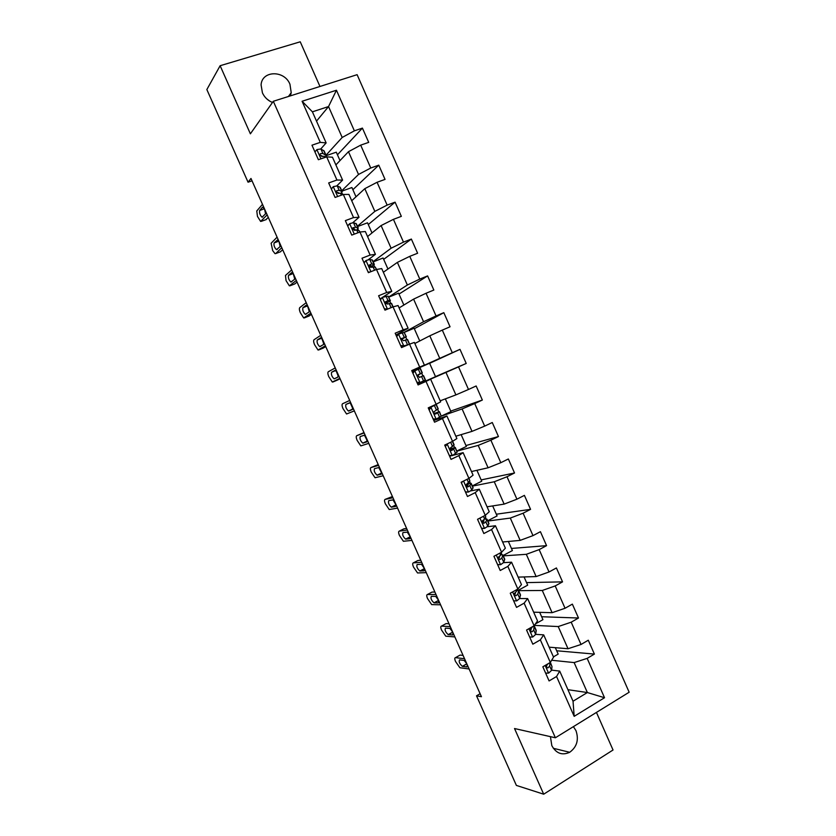 <?xml version="1.0" encoding="UTF-8"?>
<svg xmlns="http://www.w3.org/2000/svg" width="836" height="836" viewBox="0 0 836 836"><rect width="100%" height="100%" fill="white"/><g stroke="black" fill="none" stroke-linecap="round" stroke-linejoin="round"><path stroke-width="1.25" d="M290.353 95.879L291.221 92.681L289.946 84.237C284.439 70.025 261.929 70.36 261.083 84.885L262.42 92.859C264.531 97.373 267.886 100.571 272.494 102.462M550.433 736.652L551.823 745.649C556.17 753.466 562.126 755.681 569.692 752.285C576.924 746.966 579.024 739.766 575.983 730.674L573.402 726.641M319.969 86.474L300.239 41.8L220.129 65.72L206.847 89.556L248.052 182.196L252.033 180.827M629.153 692.229L357.108 74.676L273.32 101.281L555.376 737.77L629.153 692.229M555.376 737.77L514.527 728.532L543.693 794.2L613.039 749.996L596.444 712.418M316.52 121.126L328.538 106.559L312.403 111.825L326.144 142.904L320.282 142.371L311.964 145.192L318.391 159.718L326.688 156.865L336.929 180.022L328.673 182.948L335.09 197.453L343.324 194.474L353.544 217.579L345.352 220.631L351.757 235.104L359.929 232.011L370.129 255.074L361.998 258.23L368.383 272.672L376.503 269.474L386.681 292.485L378.603 295.756L384.978 310.166L393.035 306.854L403.192 329.823L395.177 333.209L401.541 347.588L409.535 344.16L419.682 367.077L411.72 370.578L418.073 384.936L426.005 381.394L436.131 404.269L428.231 407.874L434.563 422.201L442.443 418.543L452.537 441.366L444.7 445.097L451.032 459.382L458.849 455.62L468.923 478.401L461.138 482.236L467.46 496.5L475.214 492.623L485.267 515.352L477.544 519.302L483.845 533.535L491.547 529.554L501.579 552.241L493.919 556.295L500.21 570.497L507.849 566.4L517.86 589.046L510.263 593.205L516.533 607.385L524.12 603.174L534.11 625.767L526.565 630.041L532.825 644.19L540.349 639.874L550.328 662.425L542.836 666.804L549.085 680.932L556.557 676.502L574.175 716.337L604.522 697.726L587.363 692.542L574.133 662.582L551.666 660.252M320.282 142.371L302.089 101.26L336.448 90.236L354.37 130.834L362.416 128.107L337.441 154.785M604.522 697.726L587.165 658.381L594.396 654.086L588.283 640.219L581.03 644.472L571.197 622.193L578.491 618.013L572.357 604.125L565.052 608.263L555.198 585.942L562.544 581.866L556.41 567.947L549.033 571.981L539.168 549.618L546.566 545.647L540.422 531.696L532.992 535.625L523.106 513.21L530.567 509.354L524.402 495.372L516.92 499.196L507.013 476.739L514.527 472.988L508.351 458.974L500.816 462.695L490.878 440.196L498.455 436.549L492.268 422.514L484.671 426.12L474.723 403.569L482.351 400.036L476.144 385.971L468.494 389.471L458.525 366.879L466.216 363.451L459.999 349.354L452.297 352.74L442.307 330.105L450.05 326.782L443.822 312.664L436.058 315.945L426.046 293.258L433.842 290.05L427.604 275.901L419.787 279.067L409.755 256.349L417.613 253.245L411.364 239.065L403.474 242.126L393.432 219.345L401.343 216.357L395.083 202.155L387.141 205.102L377.067 182.279L385.041 179.395L378.771 165.162L370.766 168.005L360.682 145.14L368.707 142.371L362.416 128.107M480.115 693.723L476.52 695.813L481.442 696.712L250.978 178.455L248.052 182.196M326.688 156.865L332.477 157.22L342.603 180.116L336.898 185.791M335.873 164.901L348.476 151.692L358.529 174.452L341.746 190.754M342.603 180.116L336.929 180.022M360.682 145.14L348.476 151.692M370.766 168.005L358.529 174.452M343.324 194.474L348.925 194.412L359.031 217.266L352.792 222.7M351.726 200.755L364.81 188.664L374.841 211.383L357.432 226.232M359.031 217.266L353.544 217.579M377.067 182.279L364.81 188.664M387.141 205.102L374.841 211.383M359.929 232.011L365.342 231.53L375.427 254.332L368.321 259.714M367.558 236.546L381.101 225.563L391.112 248.229L373.107 261.647M375.427 254.332L370.129 255.074M393.432 219.345L381.101 225.563M403.474 242.126L391.112 248.229M376.503 269.474L381.718 268.575L391.781 291.325L382.898 297.114M380.997 298.358L380.025 298.985M383.348 272.264L397.372 262.389L407.362 285.013L388.74 296.989M391.781 291.325L386.681 292.485M409.755 256.349L397.372 262.389M419.787 279.067L407.362 285.013M393.035 306.854L398.061 305.537L408.104 328.245L395.961 334.964M399.117 307.909L413.601 299.131L423.57 321.714L404.164 332.362L406.327 336.762M396.64 335.758L396.222 334.818M408.104 328.245L403.192 329.823M426.046 293.258L413.601 299.131M436.058 315.945L423.57 321.714M409.535 344.16L414.374 342.426L424.395 365.092L411.855 370.87M414.844 343.491L429.798 335.811L439.746 358.341L412.127 370.745M424.395 365.092L419.682 367.077M442.307 330.105L429.798 335.811M452.297 352.74L439.746 358.341M436.131 404.269L440.656 401.855L430.655 379.241L417.958 384.664M418.23 384.55L445.964 372.407L455.892 394.895L440.196 400.82M430.655 379.241L426.005 381.394M458.525 366.879L445.964 372.407M468.494 389.471L455.892 394.895M452.537 441.366L456.884 438.555L446.905 415.983L433.811 420.477M433.09 418.857L436.256 419.076L441.209 416.171L462.099 408.94L472.006 431.376L455.85 436.214M434.093 420.383L433.675 419.432M446.905 415.983L442.443 418.543M474.723 403.569L462.099 408.94M484.671 426.12L472.006 431.376M468.923 478.401L473.082 475.172L463.113 452.652L452.861 455.369M450.771 455.923L449.632 456.226M456.926 451.147L478.202 445.389L488.088 467.784L471.473 471.546M463.113 452.652L458.849 455.62M490.878 440.196L478.202 445.389M500.816 462.695L488.088 467.784M485.267 515.352L489.238 511.726L479.3 489.238L470.595 490.91M472.403 486.134L494.264 481.766L504.139 504.118L487.064 506.804M479.3 489.238L475.214 492.623M507.013 476.739L494.264 481.766M516.92 499.196L504.139 504.118M501.579 552.241L505.362 548.197L495.445 525.76L487.304 526.753M487.848 521.037L510.305 518.08L520.159 540.38L502.624 542M495.445 525.76L491.547 529.554M523.106 513.21L510.305 518.08M532.992 535.625L520.159 540.38M517.86 589.046L521.465 584.594L511.559 562.2L503.617 562.649M503.262 555.877L526.314 554.31L536.137 576.568L518.163 577.122M511.559 562.2L507.849 566.4M539.168 549.618L526.314 554.31M549.033 571.981L536.137 576.568M532.647 626.603L530.63 629.247C530.066 631.075 530.567 631.912 532.135 631.755L533.744 630.051L534.12 625.767L537.527 620.918L527.641 598.576L519.72 598.534M518.644 590.655L542.282 590.477L552.094 612.694L533.661 612.182M527.641 598.576L524.12 603.174M555.198 585.942L542.282 590.477M565.052 608.263L552.094 612.694M550.328 662.425L553.557 657.169L543.693 634.869L535.688 634.357M534.382 625.38L558.218 626.561L568.02 648.736L549.137 647.168M543.693 634.869L540.349 639.874M571.197 622.193L558.218 626.561M581.03 644.472L568.02 648.736M574.175 716.337L573.036 701.226L559.712 671.099L551.603 670.127M567.937 689.69L587.363 692.542L573.036 701.226M559.712 671.099L556.557 676.502M587.165 658.381L574.133 662.582M543.693 794.2L516.376 785.412L476.52 695.813M220.129 65.72L250.382 133.823L273.32 101.281M269.777 101.135L266.799 98.909M326.144 142.904L320.805 148.923M326.019 155.203L342.185 137.459L328.538 106.559L336.448 90.236M419.693 368.707L419.275 367.767L429.589 363.232L435.535 376.681L418.136 384.32M418.334 384.226L417.916 383.275M412.848 371.842L412.242 371.006M312.403 111.825L302.089 101.26M354.37 130.834L342.185 137.459M594.396 654.086L556.692 650.774M555.323 647.681L558.166 654.118L553.432 656.877M539.701 612.349L542.94 619.664L535.406 623.928M578.491 618.013L541.644 616.738M524.057 576.944L527.683 585.158L518.404 590.237M562.544 581.866L526.565 582.619M501.809 554.352L501.328 553.265M508.372 541.467L512.395 550.579L503.094 555.512M546.566 545.647L511.454 548.447M486.082 518.801L485.455 517.38M492.665 505.926L497.086 515.927L487.712 520.744M530.567 509.354L496.323 514.213M470.323 483.177L469.55 481.421M476.917 470.313L481.735 481.222L472.298 485.904M514.527 472.988L481.16 479.906M454.544 447.49L453.614 445.389M461.148 434.636L466.363 446.445L456.864 451.001M498.455 436.549L465.965 445.536M438.722 411.73L437.646 409.295M445.348 398.876L450.959 411.594L441.356 416.046M482.351 400.036L450.75 411.103M419.275 367.767L412.441 370.912M425.242 381.268L424.824 380.307M422.87 375.897L421.647 373.138M459.999 349.354L429.62 363.315M466.216 363.451L435.493 376.608M406.839 339.667L405.763 337.221M419.745 340.973L414.113 328.235L404.373 332.352M443.822 312.664L414.332 328.726M390.778 303.353L389.848 301.242M403.861 305.035L398.605 293.154L388.803 297.146M427.604 275.901L399.012 294.073M374.685 266.966L373.891 265.19M387.946 269.025L383.076 258.01L373.201 261.877M411.364 239.065L383.661 259.348M358.55 230.506L357.912 229.074M371.999 232.951L367.516 222.804L357.568 226.535M395.083 202.155L368.289 224.56M342.394 193.983L341.903 192.876M356.011 196.794L351.914 187.525L341.914 191.13M378.771 165.162L352.876 189.709M340.001 160.575L336.291 152.183L326.165 155.674M545.636 673.137L548.667 673.095L551.572 670.357L552.011 666.647L550.36 662.363M469.121 668.988L459.873 667.724L455.515 661.475C454.533 659.04 454.533 657.775 455.515 657.65L464.544 658.716M463.092 655.434L460.072 655.09L455.515 657.65M467.324 664.954L466.885 666.95L462.35 666.344C459.56 663.805 458.63 661.652 459.57 659.865L464.095 660.419L466.342 662.749M548.27 663.627L546.66 665.226C546.002 667.086 546.472 667.943 548.082 667.807L549.639 665.989L550.067 662.582M546.89 665.017L546.525 667.368M466.76 663.69L464.179 660.45M529.658 637.032L532.699 637.032L535.677 634.43L536.169 630.271L534.329 626.122M454.857 636.928L445.787 636.196L441.533 630.041C440.541 627.606 440.53 626.289 441.481 626.112L450.28 626.634M449.005 623.76L446.069 623.604L441.481 626.112M453.06 632.883L452.663 634.973L448.2 634.618C445.463 632.131 444.553 629.968 445.463 628.129L449.914 628.432L452.077 630.678M531.194 628.777L530.641 631.41M452.684 632.037L449.956 628.442M513.638 600.844L516.711 600.885L519.752 598.44L520.441 594.73L518.592 590.55M516.711 600.885L513.638 600.854M440.572 604.804L431.679 604.606L427.52 598.555C426.527 596.11 426.496 594.762 427.415 594.511L435.995 594.5M434.898 592.045L432.045 592.066L427.415 594.511M517.066 589.474L516.585 591.271L514.579 593.194C514.098 594.992 514.621 595.796 516.146 595.64L517.808 594.051L518.592 591.083L516.993 589.767M438.775 600.76L438.419 602.934L434.02 602.84C431.345 600.394 430.446 598.231 431.313 596.34L435.713 596.392L437.792 598.545M515.561 592.4L514.736 595.368M438.586 600.332L435.723 596.392M497.598 564.593L500.68 564.666L503.794 562.367L504.693 559.117L502.823 554.895M500.68 564.666L497.65 564.708M426.266 572.629L417.551 572.963L413.486 567.017C412.493 564.561 412.441 563.171 413.329 562.858L421.678 562.304M420.769 560.266L417.99 560.465L413.329 562.858M501.621 552.199L500.618 555.188L498.496 557.079C498.11 558.824 498.653 559.608 500.137 559.441L501.851 557.967L502.791 555.365L500.942 554.331M499.761 556.065L498.81 559.242M419.808 570.998L424.469 568.584L424.145 570.831L419.808 570.998C417.195 568.595 416.318 566.432 417.154 564.499L421.48 564.279L423.476 566.359M424.458 568.574L421.501 564.29M481.515 528.268L484.619 528.383L487.806 526.231L488.903 523.44L487.022 519.187M484.619 528.383L481.62 528.488M411.929 540.401L403.401 541.279L399.43 535.427C398.427 532.95 398.364 531.529 399.221 531.153L407.331 530.055M406.609 528.436L403.913 528.812L399.221 531.153M485.319 515.321L485.737 516.826L484.629 519.041L482.393 520.87C482.079 522.573 482.644 523.346 484.086 523.179L485.852 521.821L486.96 519.574L484.681 518.926M483.208 520.17L483.96 520.818L482.853 523.043M410.131 536.336L409.849 538.687L405.585 539.115C403.036 536.754 402.158 534.58 402.962 532.595L407.216 532.114L409.138 534.11M410.236 536.733L407.278 532.135M465.401 491.871L468.536 492.017L471.786 490.011L473.092 487.681L471.19 483.396M468.536 492.017L465.558 492.205M397.57 508.11L389.221 509.532L385.344 503.774C384.341 501.286 384.257 499.834 385.093 499.385L392.962 497.744M392.429 496.542L385.093 499.385M462.496 481.567L461.472 482.989M468.965 478.37L469.874 480.951L466.269 484.598C466.018 486.249 466.603 487.001 468.014 486.834L469.832 485.601L471.159 483.323L466.885 483.971M466.206 484.755L468.17 484.64L466.885 486.761M395.762 504.035L395.522 506.47L391.332 507.17C388.834 504.85 387.977 502.666 388.74 500.639L392.93 499.886L394.78 501.809M395.95 504.819L393.056 499.938M449.266 455.401L452.412 455.589L457.135 452.161L455.338 447.542M452.412 455.589L449.454 455.839M383.191 475.757L375.03 477.732L371.236 472.068C370.223 469.571 370.129 468.076 370.933 467.564L378.572 465.38M445.327 446.497L447.678 443.686M378.227 464.597L370.933 467.564M444.93 445.609L445.64 444.647M452.589 441.335L454.094 444.731L450.113 448.242C449.925 449.852 450.52 450.583 451.9 450.426L455.306 447.49L449.977 448.911M450.019 449.266L452.318 448.817L450.928 450.416M381.373 471.682L381.174 474.2L377.057 475.172C374.622 472.883 373.765 470.71 374.507 468.63L378.614 467.606L380.38 469.456M381.613 472.831L378.823 467.7M436.256 419.076L433.33 419.411M368.78 443.352L360.807 445.891L357.097 440.3C356.094 437.803 355.969 436.267 356.753 435.692L364.151 432.954M428.795 409.159L429.788 407.832L436.267 404.446L438.21 408.825L433.926 411.803C433.8 413.371 434.406 414.081 435.755 413.935L439.266 411.782L441.209 416.171L439.443 411.615M429.788 407.832L431.94 406.181M436.267 404.446L434.636 404.948M363.994 432.599L356.753 435.692M431.062 407.362L429.14 409.933M439.266 411.782L434.177 413.433M434.302 413.569L436.434 412.911L435.023 413.998M366.962 439.266L366.795 441.878L362.761 443.122C360.379 440.875 359.543 438.681 360.232 436.559L364.266 435.253L365.969 437.029M367.234 440.76L364.6 435.431M416.882 382.23L420.059 382.501L425.451 379.993L423.518 375.615L419.442 377.423M420.059 382.501L417.174 382.898M418.522 383.013L417.436 383.484M354.339 410.884L346.564 413.987L342.948 408.49C341.924 405.972 341.799 404.394 342.541 403.757L349.709 400.465M412.629 372.626L413.632 371.32L420.351 368.457L422.284 372.835L417.718 375.291L419.578 377.381L423.518 375.615M413.433 371.581L412.378 372.062M414.865 370.756L412.921 373.295M352.52 406.798L352.395 409.494L348.434 411.019C346.114 408.804 345.278 406.609 345.947 404.425L349.897 402.847L351.528 404.561M418.063 374.737L422.284 372.846M352.802 408.616L350.368 403.14M400.632 345.54L403.84 345.843L408.407 344.651M403.84 345.843L402.628 346.47L405.669 345.822M339.876 378.363L332.3 382.031L328.757 376.618C327.743 374.089 327.587 372.469 328.308 371.769L335.236 367.924M337.619 379.983L340.043 378.729M396.431 336.03L398.636 334.076L404.143 332.362L406.087 336.772L401.468 338.695L403.37 340.743L407.571 339.562L409.504 343.941M398.636 334.076L396.672 336.584M402.628 346.47L400.977 346.313M338.058 374.267L337.963 377.057L334.097 378.854C331.829 376.681 331.004 374.476 331.631 372.239L334.996 370.39L337.054 372.02M401.437 339.458L406.087 336.772M401.573 338.434L403.339 338.12L401.416 339.27M338.329 376.367L336.124 370.818M325.392 345.78L318.014 350.023L314.555 344.683C313.531 342.154 313.364 340.492 314.054 339.719L320.742 335.33M323.313 348.048L325.737 346.574M380.192 299.351L382.376 297.323L388.113 296.132L390.339 300.615M382.376 297.323L380.39 299.8M384.361 308.766L387.559 309.111M385.918 309.78L384.759 309.665M385.72 303.677L390.36 300.667L387.977 300.573L385.197 302.015L387.12 304.032L391.593 303.447L393.098 306.843M323.563 341.673L323.511 344.557L319.728 346.637C317.513 344.495 316.698 342.279 317.283 340.001L320.543 337.88L322.56 339.426M385.229 301.932L387.361 301.995L385.48 303.405M323.825 344.024L321.87 338.486M310.877 313.145L303.698 317.952L300.323 312.695C299.288 310.156 299.11 308.463 299.769 307.617L306.216 302.663M308.975 316.05L311.42 314.357M363.932 262.598L366.074 260.498L369.773 259.432L372.396 260.059L374.319 264.395M366.074 260.498L364.078 262.932M368.059 271.93L369.773 272.128M371.059 267.186L374.005 264.249L371.748 263.904L368.906 265.263L370.85 267.259L375.249 267.05L376.555 269.464M309.048 309.027L309.027 311.995L305.339 314.367C303.165 312.256 302.36 310.031 302.914 307.7L306.06 305.307L308.045 306.781M368.895 265.315L371.341 265.806L369.951 267.206M309.289 311.588L307.596 306.122M296.331 280.436L289.371 285.839L286.058 280.656L285.463 275.452L291.67 269.944M294.617 284L297.062 282.087M347.63 225.772L349.741 223.599L353.513 222.679L356.355 223.776L358.268 228.103M349.741 223.599L347.724 226.002M356.878 230.036L357.923 227.883L355.499 227.162L352.573 228.427L354.537 230.402L356.742 229.994L359.156 230.684L359.992 232.011M294.502 276.319L294.523 279.381L290.918 282.045C288.807 279.955 288.002 277.73 288.524 275.347L291.545 272.682L293.499 274.072M352.552 228.583L354.966 229.273L354.966 230.276M294.732 279.067L293.279 273.727M281.763 247.686L275.723 253.569L275.013 253.663L272.693 250.622L271.125 243.245L277.092 237.173M280.238 251.887L282.693 249.765M331.296 188.873L333.376 186.616L337.221 185.864L340.273 187.431L342.175 191.737M333.376 186.616L331.349 188.988M341.328 193.544L341.799 191.444L339.207 190.347L336.939 190.629L336.208 191.517L338.204 193.471L340.461 193.179L343.377 194.474M279.935 243.558L279.997 246.704L276.486 249.661C274.417 247.602 273.623 245.366 274.103 242.931L277.615 239.911L278.931 241.301L280.154 246.463M336.187 191.757L339.176 193.095M267.175 214.862L260.633 221.446L257.467 216.409L256.767 210.965L262.494 204.339M265.827 219.711L268.293 217.381M316.98 149.56L314.932 151.901L316.98 149.56L320.899 148.965L324.159 151.013L326.061 155.297M265.336 210.735L265.44 213.974L262.023 217.224C260.006 215.197 259.212 212.94 259.662 210.463L262.452 207.255L264.333 208.467M325.559 157.043L326.124 155.444L322.884 153.458L320.564 153.615L319.812 154.524L321.829 156.457L324.138 156.301L325.8 157.168M319.801 154.869L322.591 156.301M265.566 213.765L264.521 208.916M545.156 665.456L548.541 673.095M550.182 662.509L552.011 666.647M549.639 665.989L551.572 670.357M462.465 666.365L466.843 663.888M466.885 666.95L467.418 666.647M546.754 667.65L548.082 667.807M528.895 628.724L532.574 637.032M534.361 626.739L536.273 631.075M533.744 630.051L535.677 634.43M448.357 634.649L452.767 632.215M530.923 631.682L532.135 631.755M512.614 591.919L516.585 600.885M518.592 591.083L520.514 595.431M517.808 594.051L519.752 598.44M516.042 590.038L516.585 591.271M434.218 602.871L438.66 600.499M515.07 595.629L516.146 595.64M496.291 555.041L500.555 564.666M502.791 555.365L504.714 559.723M501.851 557.967L503.794 562.367M499.74 553.213L500.618 555.188M420.059 571.04L424.51 568.731M499.207 559.503L500.137 559.441M479.937 518.08L484.493 528.373M486.96 519.574L488.882 523.942M485.12 515.436L485.737 516.826M485.852 521.821L487.806 526.231M483.417 516.303L484.629 519.041M405.868 539.147L410.277 536.931M483.333 523.273L484.086 523.179M463.552 481.045L468.4 492.017M471.086 483.72L473.03 488.088M468.777 478.474L469.874 480.951M469.832 485.601L471.786 490.011M467.052 479.321L468.599 482.811M391.666 507.201L395.982 505.09M467.439 486.949L468.014 486.834M447.155 444L452.276 455.578M455.192 447.782L457.135 452.161M452.391 441.439L453.969 445.013M453.77 449.298L455.735 453.729M450.656 442.265L452.537 446.508M377.423 475.193L381.634 473.207M430.989 407.466L436.12 419.066M436.099 404.614L438.043 409.013M437.688 412.932L439.642 417.363M434.48 405.7L436.444 410.131M363.169 443.143L367.192 441.293M414.792 370.86L419.933 382.491M423.309 375.709L425.252 380.098M420.132 368.53L422.086 372.929M421.563 376.493L423.528 380.934M418.355 369.24L420.32 373.682M345.947 404.425L349.626 402.806M348.873 411.019L352.531 409.4M337.702 379.941L332.874 382.021M398.553 334.181L403.704 345.832M407.32 339.562L409.274 343.962M405.408 339.98L407.372 344.432M402.189 332.718L404.164 337.169M331.631 372.239L335.717 370.494M323.48 347.975L318.62 349.991M382.292 297.428L387.455 309.101M391.3 303.343L392.878 306.916M388.113 296.132L390.067 300.552M389.221 303.395L391.102 307.648M386.002 296.111L387.977 300.573M317.283 340.001L321.609 338.214M309.236 315.945L304.346 317.91M365.99 260.602L370.902 271.679M375.249 267.05L376.346 269.537M372.051 259.829L374.005 264.249M373.002 266.726L374.549 270.237M369.773 259.432L371.748 263.904M302.914 307.7L307.418 305.913M294.962 283.864L290.05 285.766M349.657 223.693L354.286 234.143M359.156 230.684L359.773 232.074M355.958 223.452L357.923 227.883M356.742 229.994L357.965 232.753M353.513 222.679L355.499 227.162M288.524 275.347L293.164 273.56M352.698 228.061L353.283 227.559M280.666 251.72L275.723 253.569M333.292 186.71L337.639 196.533M339.834 186.992L341.799 191.444M340.461 193.179L341.349 195.185M337.221 185.864L339.207 190.347M274.103 242.931L278.848 241.176M336.271 191.287L336.939 190.629M266.35 219.523L261.375 221.321M316.896 149.665L320.961 158.84M323.678 150.47L325.643 154.921M324.138 156.301L324.692 157.544M320.899 148.965L322.884 153.458M259.662 210.463L264.448 208.749M319.833 154.43L320.564 153.615M288.441 96.485L291.221 92.681M553.317 748.293L569.692 752.285M462.35 666.344L466.822 663.815M448.2 634.618L452.725 632.12M434.02 602.84L438.607 600.384M405.585 539.115L410.236 536.764M391.332 507.17L395.961 504.902M377.057 475.172L381.634 473.009M362.761 443.122L367.223 441.074M348.434 411.019L352.708 409.117M334.097 378.854L336.574 377.788M319.728 346.637L321.108 346.062M305.339 314.367L306.384 313.949M290.918 282.045L291.816 281.701M276.486 249.661L277.291 249.368M262.023 217.224L262.765 216.963"/></g></svg>
